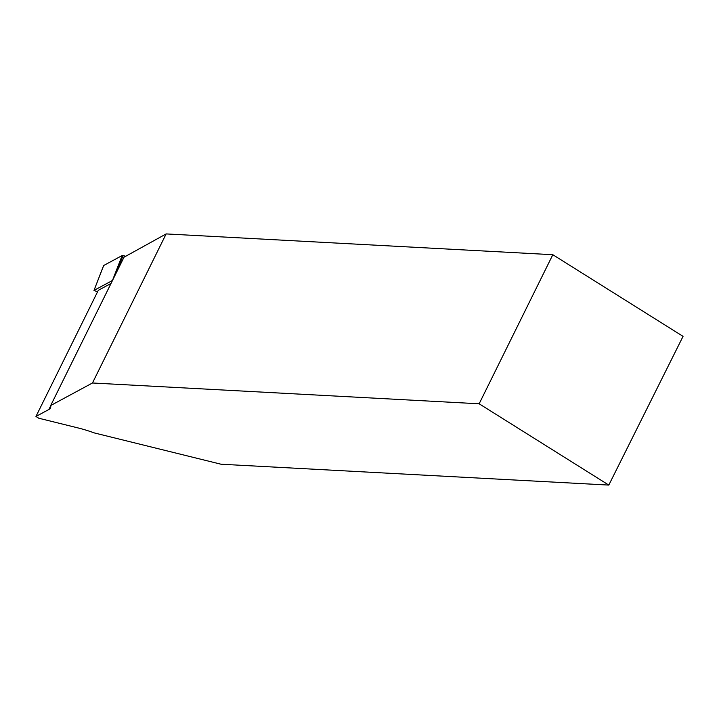 <?xml version="1.0" encoding="UTF-8"?>
<svg xmlns="http://www.w3.org/2000/svg" width="719" height="719" viewBox="0 0 719 719"><rect width="100%" height="100%" fill="white"/><g stroke="black" fill="none" stroke-linecap="round" stroke-linejoin="round"><path stroke-width="1.08" d="M112.506 280.455L94 290.413L97.541 291.851M103.617 265.715A3.397 0.71 26.3 0 1 103.617 265.581A3.397 0.71 26.3 0 1 103.698 265.5L122.149 255.551A3.397 0.71 26.3 0 1 123.12 255.605L125.789 256.261L122.149 255.551L103.698 265.5L94 290.413M166.143 233.918L92.463 382.993L50.698 405.516L123.983 257.231L166.143 233.918L552.821 254.715L683.05 336.366L608.804 485.082L221.012 464.222L94.495 432.973A69.294 14.452 26.3 0 0 78.371 428.012L38.754 418.224L35.95 416.472L48.856 409.506L50.734 405.714M50.698 405.516A69.294 14.452 26.3 0 1 50.465 407.943A69.294 14.452 26.3 0 1 48.856 409.506M608.804 485.082L479.151 403.79L92.463 382.993M35.95 416.472L98.305 290.305L111.023 283.448M479.151 403.79L552.821 254.715M112.452 280.473L122.149 255.551M123.12 255.605L114.132 277.157M93.982 290.44L103.617 265.581"/></g></svg>
